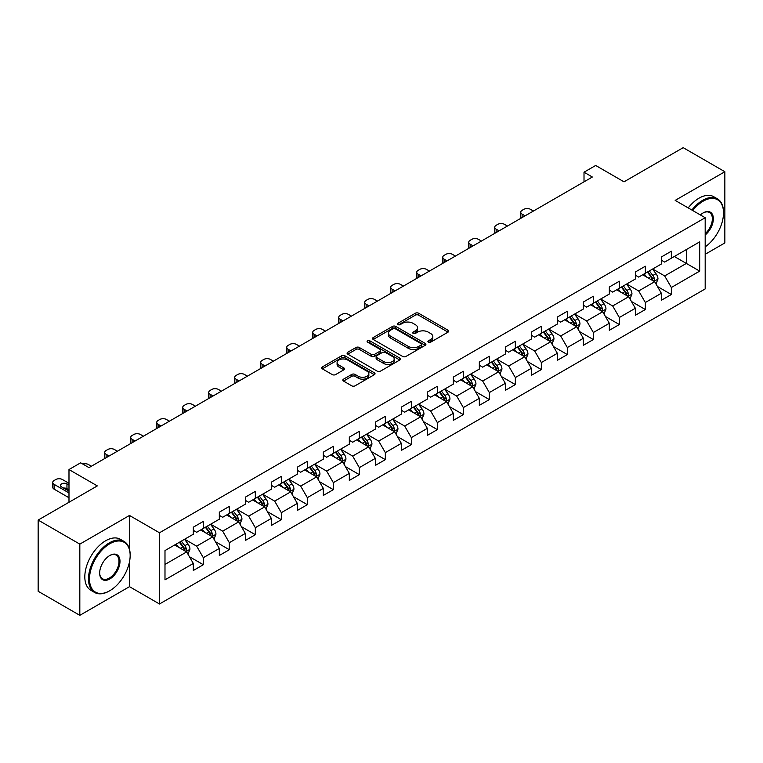 <?xml version="1.0" encoding="UTF-8"?>
<svg xmlns="http://www.w3.org/2000/svg" width="763" height="763" viewBox="0 0 763 763"><rect width="100%" height="100%" fill="white"/><g stroke="black" fill="none" stroke-linecap="round" stroke-linejoin="round"><path stroke-width="1.14" d="M428.386 342.167A1.621 0.935 0 0 0 430.675 342.167L448.053 332.134A2.318 1.335 0 0 0 448.73 331.19A2.318 1.335 0 0 0 448.053 330.245L418.61 313.24A2.318 1.335 0 0 0 415.339 313.24L397.952 323.283A1.621 0.935 0 0 0 397.475 323.941A1.621 0.935 0 0 0 397.952 324.599A1.621 0.935 0 0 0 400.241 324.599L402.492 323.302A7.401 4.273 0 0 1 412.964 323.302L415.415 324.723A7.401 4.273 0 0 1 417.59 327.737A7.401 4.273 0 0 1 415.415 330.76L413.164 332.067A1.621 0.935 0 0 0 412.697 332.725A1.621 0.935 0 0 0 413.164 333.383A1.621 0.935 0 0 0 415.454 333.383L417.704 332.086A7.401 4.273 0 0 1 428.177 332.086L430.628 333.507A7.401 4.273 0 0 1 432.802 336.531A7.401 4.273 0 0 1 430.628 339.545L428.386 340.851A1.621 0.935 0 0 0 427.909 341.509A1.621 0.935 0 0 0 428.386 342.167L428.386 340.851M343.512 379.173A2.318 1.335 0 0 0 342.835 380.117A2.318 1.335 0 0 0 343.512 381.061L351.772 385.83A2.318 1.335 0 0 0 355.043 385.83L374.356 374.69A2.318 1.335 0 0 0 375.034 373.746A2.318 1.335 0 0 0 374.356 372.792L344.905 355.796A2.318 1.335 0 0 0 341.633 355.796L322.329 366.936A2.318 1.335 0 0 0 321.652 367.89A2.318 1.335 0 0 0 322.329 368.834L332.306 374.595A2.318 1.335 0 0 0 335.577 374.595L343.836 369.826A2.318 1.335 0 0 0 344.523 368.872A2.318 1.335 0 0 0 343.836 367.928L338.896 365.076A6.19 3.577 0 0 1 337.084 362.549A6.19 3.577 0 0 1 340.899 359.249A6.19 3.577 0 0 1 347.642 360.022L367.032 371.219A6.19 3.577 0 0 1 368.844 373.746A6.19 3.577 0 0 1 365.019 377.046A6.19 3.577 0 0 1 358.276 376.264L355.043 374.404A2.318 1.335 0 0 0 351.772 374.404L343.512 379.173L343.512 381.061M705.184 254.289L724.85 242.93L724.85 171.723L683.181 147.66L624.01 181.823L595.674 165.466L584.01 172.2L592.346 177.016L88.985 467.624L80.649 462.817L68.985 469.55L68.985 502.264M129.491 549.255L129.491 515.454L79.819 544.124L38.15 520.07L97.321 485.907L68.985 469.55M129.491 515.454L159.486 532.774L705.184 217.722L705.184 288.929L159.486 603.981L159.486 532.774M724.85 171.723L675.179 200.392L705.184 217.722M402.654 356.455A2.318 1.335 0 0 0 405.926 356.455L425.229 345.315A2.318 1.335 0 0 0 425.907 344.371A2.318 1.335 0 0 0 425.229 343.417L395.787 326.421A2.318 1.335 0 0 0 392.516 326.421L373.212 337.561A2.318 1.335 0 0 0 372.525 338.505A2.318 1.335 0 0 0 373.212 339.459L402.654 356.455M368.214 342.52A1.621 0.935 0 0 1 369.855 342.749L369.855 340.823L399.793 358.105A2.318 1.335 0 0 1 400.47 359.058A2.318 1.335 0 0 1 399.793 360.002L380.489 371.142A2.318 1.335 0 0 1 377.218 371.142L347.766 354.146L347.766 352.248A2.318 1.335 0 0 0 347.089 353.202A2.318 1.335 0 0 0 347.766 354.146M347.766 352.248L356.025 347.48A2.318 1.335 0 0 1 359.297 347.48L371.247 354.375A2.318 1.335 0 0 0 374.519 354.375L379.993 351.218A2.318 1.335 0 0 0 380.67 350.265A2.318 1.335 0 0 0 379.993 349.32L367.566 342.148A1.621 0.935 0 0 1 367.089 341.481A1.621 0.935 0 0 1 368.09 340.622A1.621 0.935 0 0 1 369.855 340.823M79.819 544.124L79.819 615.34L38.15 591.277L38.15 520.07M189.405 556.685L203.32 564.715L203.32 557.696L219.324 548.454L219.324 555.483L229.329 549.713L229.329 542.684L245.324 533.442L245.324 540.471L255.328 534.701L255.328 527.672L271.332 518.43L271.332 525.459L281.328 519.689L281.328 512.66L297.332 503.418L297.332 510.447L307.327 504.677L307.327 497.648L323.331 488.406L323.331 495.435L333.336 489.665L333.336 482.636L349.33 473.403L349.33 480.423L359.335 474.653L359.335 467.624L375.329 458.391L375.329 465.411L385.334 459.641L385.334 452.612L401.338 443.379L401.338 450.399L411.333 444.629L411.333 437.6L427.337 428.367L427.337 435.387L437.333 429.617L437.333 422.588L453.336 413.355L453.336 420.375L463.341 414.605L463.341 407.576L479.336 398.343L479.336 405.363L489.341 399.593L489.341 392.564L505.335 383.331L505.335 390.351L515.34 384.581L515.34 377.551L531.344 368.319L531.344 375.339L541.339 369.569L541.339 362.539L557.343 353.307L557.343 360.327L567.338 354.557L567.338 347.527L583.342 338.295L583.342 345.315L593.347 339.545L593.347 332.515L609.341 323.283L609.341 330.303L619.346 324.533L619.346 317.503L635.35 308.271L635.35 315.291L645.345 309.52L645.345 302.501L661.349 293.259L661.349 300.279L671.345 294.508L671.345 287.489L699.681 271.123L699.681 241.871L686.347 249.568L686.347 263.426L699.681 271.123M203.32 564.715L193.325 570.495L193.325 563.466L164.989 579.832L164.989 550.571L193.325 534.214L193.325 527.185L203.32 521.415L203.32 528.444L219.324 519.202L219.324 512.183L229.329 506.403L229.329 513.432L245.324 504.19L245.324 497.171L255.328 491.391L255.328 498.42L271.332 489.178L271.332 482.159L281.328 476.379L281.328 483.408L297.332 474.166L297.332 467.147L307.327 461.367L307.327 468.396L323.331 459.154L323.331 452.135L333.336 446.355L333.336 453.384L349.33 444.142L349.33 437.123L359.335 431.343L359.335 438.372L375.329 429.13L375.329 422.111L385.334 416.331L385.334 423.36L401.338 414.118L401.338 407.099L411.333 401.319L411.333 408.348L427.337 399.106L427.337 392.087L437.333 386.307L437.333 393.336L453.336 384.094L453.336 377.075L463.341 371.295L463.341 378.324L479.336 369.082L479.336 362.063L489.341 356.292L489.341 363.312L505.335 354.07L505.335 347.051L515.34 341.28L515.34 348.3L531.344 339.058L531.344 332.039L541.339 326.268L541.339 333.288L557.343 324.056L557.343 317.026L567.338 311.256L567.338 318.276L583.342 309.044L583.342 302.014L593.347 296.244L593.347 303.264L609.341 294.032L609.341 287.002L619.346 281.232L619.346 288.252L635.35 279.02L635.35 271.99L645.345 266.22L645.345 273.24L661.349 264.008L661.349 256.978L671.345 251.208L671.345 258.228L699.681 241.871M200.659 529.98L212.658 536.914L196.654 546.146L184.656 539.222M193.325 530.361L196.654 532.288L203.32 528.444M196.654 546.146L203.32 557.696M212.658 536.914L219.324 548.454M226.659 514.968L238.657 521.902L222.662 531.134L210.655 524.21M219.324 515.359L222.662 517.276L229.329 513.432M222.662 531.134L229.329 542.684M238.657 521.902L245.324 533.442M252.658 499.956L264.666 506.89L248.662 516.122L236.664 509.198M245.324 500.347L248.662 502.264L255.328 498.42M248.662 516.122L255.328 527.672M264.666 506.89L271.332 518.43M278.657 484.944L290.665 491.877L274.661 501.11L262.663 494.186M271.332 485.335L274.661 487.252L281.328 483.408M274.661 501.11L281.328 512.66M290.665 491.877L297.332 503.418M304.666 469.932L316.664 476.865L300.66 486.098L288.662 479.174M297.332 470.323L300.66 472.24L307.327 468.396M300.66 486.098L307.327 497.648M316.664 476.865L323.331 488.406M330.665 454.92L342.663 461.853L326.659 471.086L314.661 464.162M323.331 455.311L326.659 457.228L333.336 453.384M326.659 471.086L333.336 482.636M342.663 461.853L349.33 473.403M356.664 439.908L368.663 446.841L352.668 456.074L340.66 449.149M349.33 440.299L352.668 442.216L359.335 438.372M352.668 456.074L359.335 467.624M368.663 446.841L375.329 458.391M382.664 424.896L394.671 431.829L378.667 441.062L366.669 434.137M375.329 425.287L378.667 427.213L385.334 423.36M378.667 441.062L385.334 452.612M394.671 431.829L401.338 443.379M408.672 409.884L420.671 416.817L404.667 426.05L392.668 419.125M401.338 410.275L404.667 412.201L411.333 408.348M404.667 426.05L411.333 437.6M420.671 416.817L427.337 428.367M434.672 394.872L446.67 401.805L430.666 411.038L418.668 404.113M427.337 395.263L430.666 397.189L437.333 393.336M430.666 411.038L437.333 422.588M446.67 401.805L453.336 413.355M460.671 379.86L472.669 386.793L456.675 396.035L444.667 389.101M453.336 380.251L456.675 382.177L463.341 378.324M456.675 396.035L463.341 407.576M472.669 386.793L479.336 398.343M486.67 364.857L498.668 371.781L482.674 381.023L470.666 374.089M479.336 365.239L482.674 367.165L489.341 363.312M482.674 381.023L489.341 392.564M498.668 371.781L505.335 383.331M512.669 349.845L524.677 356.769L508.673 366.011L496.675 359.077M505.335 350.227L508.673 352.153L515.34 348.3M508.673 366.011L515.34 377.551M524.677 356.769L531.344 368.319M538.678 334.833L550.676 341.757L534.672 350.999L522.674 344.065M531.344 335.215L534.672 337.141L541.339 333.288M534.672 350.999L541.339 362.539M550.676 341.757L557.343 353.307M564.677 319.821L576.675 326.745L560.671 335.987L548.673 329.053M557.343 320.202L560.671 322.129L567.338 318.276M560.671 335.987L567.338 347.527M576.675 326.745L583.342 338.295M590.676 304.809L602.675 311.733L586.68 320.975L574.673 314.041M583.342 305.19L586.68 307.117L593.347 303.264M586.68 320.975L593.347 332.515M602.675 311.733L609.341 323.283M616.676 289.797L628.683 296.721L612.679 305.963L600.681 299.029M609.341 290.178L612.679 292.105L619.346 288.252M612.679 305.963L619.346 317.503M628.683 296.721L635.35 308.271M642.675 274.785L654.683 281.709L638.679 290.951L626.681 284.017M635.35 275.166L638.679 277.093L645.345 273.24M638.679 290.951L645.345 302.501M654.683 281.709L661.349 293.259M674.349 256.502L686.347 263.426L664.678 275.939L652.68 269.005M661.349 260.154L664.678 262.081L671.345 258.228M664.678 275.939L671.345 287.489M79.819 615.34L129.491 586.661L159.486 603.981M584.01 172.2L584.01 181.823M164.989 564.429L186.658 551.926L174.66 544.992M186.658 551.926L193.325 563.466M657.429 286.478L671.345 294.508M631.43 301.49L645.345 309.52M605.431 316.502L619.346 324.533M579.422 331.514L593.347 339.545M553.423 346.526L567.338 354.557M527.424 361.528L541.339 369.569M501.425 376.541L515.34 384.581M475.425 391.553L489.341 399.593M449.417 406.565L463.341 414.605M423.417 421.577L437.333 429.617M397.418 436.589L411.333 444.629M371.419 451.601L385.334 459.641M345.42 466.613L359.335 474.653M319.411 481.625L333.336 489.665M293.412 496.637L307.327 504.677M267.412 511.649L281.328 519.689M241.413 526.661L255.328 534.701M215.404 541.673L229.329 549.713M129.491 586.661L129.491 561.826M429.025 342.396L430.628 341.471A7.401 4.273 0 0 0 432.802 338.448L432.802 336.531M417.59 327.737L417.59 329.664A7.401 4.273 0 0 1 415.415 332.687L413.813 333.612M448.024 332.153L418.61 315.167A2.318 1.335 0 0 0 415.339 315.167L398.601 324.828M425.201 345.324L395.787 328.348A2.318 1.335 0 0 0 392.516 328.348L373.241 339.468M421.147 345.029A1.621 0.935 0 0 0 421.615 344.371A1.621 0.935 0 0 0 421.147 343.703L395.291 328.777A1.621 0.935 0 0 0 393.002 328.777L390.627 330.15A7.401 4.273 0 0 0 388.462 333.173A7.401 4.273 0 0 0 390.627 336.197L408.3 346.392A7.401 4.273 0 0 0 418.773 346.392L421.147 345.029L421.147 346.955A1.621 0.935 0 0 0 421.615 346.288L421.615 344.371M388.462 333.173L388.462 335.1A7.401 4.273 0 0 0 390.627 338.123L390.627 336.197M421.147 346.955L418.773 348.319A7.401 4.273 0 0 1 408.3 348.319L390.627 338.123M347.794 354.156L356.025 349.406L356.025 347.48M380.67 350.265L380.67 352.191A2.318 1.335 0 0 1 379.993 353.135L374.519 356.302A2.318 1.335 0 0 1 371.247 356.302L359.297 349.406A2.318 1.335 0 0 0 356.025 349.406M369.855 342.749L399.764 360.012M383.636 361.528A6.19 3.577 0 0 0 390.379 362.311A6.19 3.577 0 0 0 394.204 359.011A6.19 3.577 0 0 0 392.392 356.483L385.563 352.535A2.318 1.335 0 0 0 382.292 352.535L376.808 355.701A2.318 1.335 0 0 0 376.13 356.645A2.318 1.335 0 0 0 376.808 357.589L383.636 361.528L383.636 363.455A6.19 3.577 0 0 0 390.379 364.228A6.19 3.577 0 0 0 394.204 360.928L394.204 359.011M376.13 356.645L376.13 358.572A2.318 1.335 0 0 0 376.808 359.516L376.808 357.589M383.636 363.455L376.808 359.516M368.844 373.746L368.844 375.663A6.19 3.577 0 0 1 365.019 378.963A6.19 3.577 0 0 1 358.276 378.19L355.043 376.331A2.318 1.335 0 0 0 351.772 376.331L343.541 381.08M337.084 362.549L337.084 364.476A6.19 3.577 0 0 0 338.896 367.003L338.896 365.076M343.836 367.928L343.836 369.826L338.896 367.003M374.318 374.7L344.905 357.723A2.318 1.335 0 0 0 341.633 357.723L322.358 368.844M655.999 283.989L657.983 279A6.247 3.605 -120 0 0 655.989 273.679L652.546 269.081M525.087 215.843L522.14 214.136A4.712 2.718 0 0 1 520.757 212.219A4.712 2.718 0 0 1 522.14 210.292L523.809 209.329A4.712 2.718 0 0 1 530.476 209.329L533.423 211.027M646.547 277.017L644.21 273.898M521.158 218.113A4.712 2.718 180 0 1 520.757 217.026L520.757 212.219M653.71 281.156L654.606 279.268A6.247 3.605 -120 0 0 652.823 275.51L649.38 270.913M647.816 271.819L651.631 276.912A3.186 1.841 60 0 1 652.212 277.875L654.606 279.268M647.377 272.067L650.82 276.664A6.247 3.605 60 0 1 652.603 280.422M705.184 246.859A28.756 16.605 120 0 0 723.515 212.906A28.756 16.605 120 0 0 703.181 201.165A28.756 16.605 120 0 0 692.737 210.531M691.869 210.035A29.461 17.015 -60 0 1 702.685 200.297A29.461 17.015 -60 0 1 717.411 198.838A29.461 17.015 -60 0 1 723.515 212.333A29.461 17.015 -60 0 1 723.515 212.619M700.405 214.956A14.383 8.298 -60 0 1 703.181 212.906L703.181 212.906A14.383 8.298 -60 0 1 713.3 217.646A14.383 8.298 -60 0 1 705.184 235.004M688.207 207.917A29.461 17.015 -60 0 1 699.013 198.18A29.461 17.015 -60 0 1 713.748 196.72L717.411 198.838M705.184 233.697A13.667 7.897 120 0 0 712.022 221.861A13.667 7.897 120 0 0 709.514 212.515A13.667 7.897 120 0 0 702.933 213.058M109.319 590.991L109.824 590.705A28.756 16.605 120 0 0 130.158 555.483A28.756 16.605 120 0 0 109.824 543.742A28.756 16.605 120 0 0 89.49 578.964A28.756 16.605 120 0 0 109.824 590.705L109.319 590.991A29.461 17.015 -60 0 1 94.583 592.45A29.461 17.015 -60 0 1 90.072 568.836A29.461 17.015 -60 0 1 109.319 542.875A29.461 17.015 -60 0 1 124.054 541.415A29.461 17.015 -60 0 1 130.158 554.901A29.461 17.015 -60 0 1 130.149 555.197M109.824 578.964A14.383 8.298 -60 0 1 99.657 573.089A14.383 8.298 -60 0 1 109.824 555.483L109.824 555.483A14.383 8.298 -60 0 1 119.991 561.349A14.383 8.298 -60 0 1 109.824 578.964M99.657 572.794A13.667 7.897 120 0 0 102.48 578.774A13.667 7.897 120 0 0 109.319 578.096A13.667 7.897 120 0 0 118.255 566.051A13.667 7.897 120 0 0 116.157 555.092A13.667 7.897 120 0 0 109.567 555.636M94.583 592.45L90.921 590.333A29.461 17.015 -60 0 1 86.4 566.718A29.461 17.015 -60 0 1 105.656 540.757A29.461 17.015 -60 0 1 120.382 539.298L124.054 541.415M630 299.001L631.974 294.013A6.247 3.605 -120 0 0 629.98 288.691L626.547 284.094M499.088 230.855L496.141 229.148A4.712 2.718 0 0 1 494.758 227.231A4.712 2.718 0 0 1 496.141 225.304L497.81 224.341A4.712 2.718 0 0 1 504.477 224.341L507.424 226.039M620.548 292.029L618.211 288.91M495.149 233.125A4.712 2.718 180 0 1 494.758 232.038L494.758 227.231M627.711 296.168L628.607 294.28A6.247 3.605 -120 0 0 626.814 290.522L623.381 285.925M621.816 286.831L625.631 291.924A3.186 1.841 60 0 1 626.204 292.887L628.607 294.28M621.378 287.079L624.821 291.676A6.247 3.605 60 0 1 626.604 295.434M603.991 314.013L605.975 309.025A6.247 3.605 -120 0 0 603.981 303.703L600.548 299.106M473.089 245.867L470.142 244.16A4.712 2.718 0 0 1 468.759 242.233A4.712 2.718 0 0 1 470.142 240.316L471.801 239.353A4.712 2.718 0 0 1 478.468 239.353L481.424 241.051M594.549 307.041L592.212 303.922M469.15 248.137A4.712 2.718 180 0 1 468.759 247.05L468.759 242.233M601.711 311.18L602.608 309.282A6.247 3.605 -120 0 0 600.815 305.534L597.381 300.937M595.808 301.843L599.632 306.936A3.186 1.841 60 0 1 600.204 307.899L602.608 309.282M595.378 302.091L598.812 306.688A6.247 3.605 60 0 1 600.605 310.446M577.992 329.025L579.975 324.037A6.247 3.605 -120 0 0 577.982 318.715L574.539 314.118M447.089 260.879L444.133 259.172A4.712 2.718 0 0 1 442.759 257.245A4.712 2.718 0 0 1 444.133 255.328L445.802 254.365A4.712 2.718 0 0 1 452.469 254.365L455.416 256.063M568.549 322.053L566.213 318.934M443.15 263.149A4.712 2.718 180 0 1 442.759 262.062L442.759 257.245M575.712 326.192L576.599 324.294A6.247 3.605 -120 0 0 574.816 320.546L571.373 315.949M569.808 316.855L573.623 321.948A3.186 1.841 60 0 1 574.205 322.911L576.599 324.294M569.379 317.103L572.813 321.7A6.247 3.605 60 0 1 574.606 325.458M551.992 344.037L553.976 339.039A6.247 3.605 -120 0 0 551.983 333.727L548.54 329.13M421.081 275.891L418.134 274.184A4.712 2.718 0 0 1 416.751 272.257A4.712 2.718 0 0 1 418.134 270.34L419.803 269.377A4.712 2.718 0 0 1 426.469 269.377L429.416 271.075M542.541 337.065L540.204 333.946M417.151 278.161A4.712 2.718 180 0 1 416.751 277.074L416.751 272.257M549.713 341.204L550.6 339.306A6.247 3.605 -120 0 0 548.816 335.548L545.373 330.961M543.809 331.867L547.624 336.96A3.186 1.841 60 0 1 548.206 337.923L550.6 339.306M543.37 332.115L546.813 336.712A6.247 3.605 60 0 1 548.607 340.46M525.993 359.049L527.977 354.051A6.247 3.605 -120 0 0 525.984 348.739L522.541 344.142M395.081 290.903L392.134 289.196A4.712 2.718 0 0 1 390.751 287.269A4.712 2.718 0 0 1 392.134 285.352L393.803 284.389A4.712 2.718 0 0 1 400.47 284.389L403.417 286.087M516.541 352.077L514.205 348.958M391.142 293.173A4.712 2.718 180 0 1 390.751 292.086L390.751 287.269M523.704 356.207L524.601 354.318A6.247 3.605 -120 0 0 522.817 350.56L519.374 345.973M517.81 346.879L521.625 351.972A3.186 1.841 60 0 1 522.207 352.935L524.601 354.318M517.371 347.127L520.814 351.724A6.247 3.605 60 0 1 522.598 355.472M499.994 374.061L501.968 369.063A6.247 3.605 -120 0 0 499.975 363.751L496.541 359.154M369.082 305.915L366.135 304.208A4.712 2.718 0 0 1 364.752 302.282A4.712 2.718 0 0 1 366.135 300.364L367.795 299.401A4.712 2.718 0 0 1 374.471 299.401L377.418 301.099M490.542 367.089L488.206 363.97M365.143 308.185A4.712 2.718 180 0 1 364.752 307.098L364.752 302.282M497.705 371.219L498.601 369.33A6.247 3.605 -120 0 0 496.808 365.572L493.375 360.985M491.811 361.891L495.626 366.984A3.186 1.841 60 0 1 496.198 367.947L498.601 369.33M491.372 362.139L494.815 366.726A6.247 3.605 60 0 1 496.599 370.484M473.985 389.073L475.969 384.075A6.247 3.605 -120 0 0 473.976 378.763L470.533 374.166M343.083 320.927L340.136 319.22A4.712 2.718 0 0 1 338.753 317.294A4.712 2.718 0 0 1 340.136 315.377L341.795 314.413A4.712 2.718 0 0 1 348.462 314.413L351.419 316.111M464.543 382.101L462.206 378.982M339.144 323.197A4.712 2.718 180 0 1 338.753 322.11L338.753 317.294M471.706 386.231L472.602 384.342A6.247 3.605 -120 0 0 470.809 380.584L467.366 375.997M465.802 376.903L469.626 381.996A3.186 1.841 60 0 1 470.199 382.959L472.602 384.342M465.373 377.151L468.806 381.738A6.247 3.605 60 0 1 470.599 385.496M447.986 404.085L449.97 399.087A6.247 3.605 -120 0 0 447.976 393.775L444.533 389.178M317.084 335.939L314.127 334.232A4.712 2.718 0 0 1 312.754 332.306A4.712 2.718 0 0 1 314.127 330.379L315.796 329.425A4.712 2.718 0 0 1 322.463 329.425L325.41 331.123M438.534 397.113L436.198 393.994M313.145 338.209A4.712 2.718 180 0 1 312.754 337.122L312.754 332.306M445.706 401.243L446.593 399.354A6.247 3.605 -120 0 0 444.81 395.596L441.367 391.009M439.803 391.915L443.618 397.008A3.186 1.841 60 0 1 444.2 397.971L446.593 399.354M439.374 392.163L442.807 396.75A6.247 3.605 60 0 1 444.6 400.508M421.987 419.097L423.97 414.099A6.247 3.605 -120 0 0 421.977 408.787L418.534 404.19M291.075 350.951L288.128 349.244A4.712 2.718 0 0 1 286.745 347.318A4.712 2.718 0 0 1 288.128 345.391L289.797 344.437A4.712 2.718 0 0 1 296.464 344.437L299.411 346.135M412.535 412.125L410.198 409.006M287.146 353.221A4.712 2.718 180 0 1 286.745 352.134L286.745 347.318M419.698 416.255L420.594 414.366A6.247 3.605 -120 0 0 418.811 410.608L415.368 406.021M413.804 406.927L417.619 412.02A3.186 1.841 60 0 1 418.2 412.983L420.594 414.366M413.365 407.175L416.808 411.762A6.247 3.605 60 0 1 418.591 415.52M395.987 434.109L397.971 429.111A6.247 3.605 -120 0 0 395.978 423.799L392.535 419.202M265.076 365.963L262.129 364.256A4.712 2.718 0 0 1 260.746 362.33A4.712 2.718 0 0 1 262.129 360.403L263.798 359.449A4.712 2.718 0 0 1 270.464 359.449L273.412 361.147M386.536 427.137L384.199 424.018M261.137 368.233A4.712 2.718 180 0 1 260.746 367.146L260.746 362.33M393.698 431.267L394.595 429.378A6.247 3.605 -120 0 0 392.802 425.62L389.368 421.033M387.804 421.939L391.619 427.032A3.186 1.841 60 0 1 392.192 427.995L394.595 429.378M387.366 422.187L390.809 426.775A6.247 3.605 60 0 1 392.592 430.532M369.979 449.121L371.962 444.123A6.247 3.605 -120 0 0 369.969 438.811L366.536 434.214M239.077 380.966L236.129 379.268A4.712 2.718 0 0 1 234.746 377.342A4.712 2.718 0 0 1 236.129 375.415L237.789 374.452A4.712 2.718 0 0 1 244.456 374.452L247.412 376.159M360.537 442.149L358.2 439.03M235.138 383.245A4.712 2.718 180 0 1 234.746 382.158L234.746 377.342M367.699 446.279L368.596 444.39A6.247 3.605 -120 0 0 366.803 440.632L363.369 436.045M361.805 436.941L365.62 442.044A3.186 1.841 60 0 1 366.192 443.007L368.596 444.39M361.366 437.199L364.809 441.787A6.247 3.605 60 0 1 366.593 445.544M343.979 464.133L345.963 459.135A6.247 3.605 -120 0 0 343.97 453.823L340.527 449.226M213.077 395.978L210.121 394.28A4.712 2.718 0 0 1 208.747 392.354A4.712 2.718 0 0 1 210.121 390.427L211.79 389.464A4.712 2.718 0 0 1 218.456 389.464L221.404 391.171M334.537 457.161L332.201 454.033M209.138 398.257A4.712 2.718 180 0 1 208.747 397.17L208.747 392.354M341.7 461.291L342.597 459.402A6.247 3.605 -120 0 0 340.803 455.645L337.36 451.057M335.796 451.954L339.611 457.056A3.186 1.841 60 0 1 340.193 458.019L342.597 459.402M335.367 452.211L338.801 456.799A6.247 3.605 60 0 1 340.594 460.556M317.98 479.145L319.964 474.147A6.247 3.605 -120 0 0 317.971 468.825L314.528 464.238M187.069 410.99L184.121 409.292A4.712 2.718 0 0 1 182.738 407.366A4.712 2.718 0 0 1 184.121 405.439L185.791 404.476A4.712 2.718 0 0 1 192.457 404.476L195.404 406.183M308.529 472.173L306.192 469.045M183.139 413.269A4.712 2.718 180 0 1 182.738 412.182L182.738 407.366M315.701 476.303L316.588 474.414A6.247 3.605 -120 0 0 314.804 470.657L311.361 466.069M309.797 466.966L313.612 472.068A3.186 1.841 60 0 1 314.194 473.031L316.588 474.414M309.358 467.223L312.801 471.811A6.247 3.605 60 0 1 314.594 475.568M291.981 494.157L293.965 489.159A6.247 3.605 -120 0 0 291.971 483.837L288.528 479.25M161.069 426.002L158.122 424.304A4.712 2.718 0 0 1 156.739 422.378A4.712 2.718 0 0 1 158.122 420.451L159.791 419.488A4.712 2.718 0 0 1 166.458 419.488L169.405 421.195M282.529 487.175L280.193 484.057M157.14 428.281A4.712 2.718 180 0 1 156.739 427.194L156.739 422.378M289.692 491.315L290.589 489.426A6.247 3.605 -120 0 0 288.805 485.669L285.362 481.081M283.798 481.978L287.613 487.08A3.186 1.841 60 0 1 288.195 488.043L290.589 489.426M283.359 482.235L286.802 486.823A6.247 3.605 60 0 1 288.586 490.58M265.982 509.169L267.956 504.171A6.247 3.605 -120 0 0 265.963 498.849L262.529 494.262M135.07 441.014L132.123 439.316A4.712 2.718 0 0 1 130.74 437.39A4.712 2.718 0 0 1 132.123 435.463L133.792 434.5A4.712 2.718 0 0 1 140.459 434.5L143.406 436.207M256.53 502.188L254.193 499.069M131.131 443.293A4.712 2.718 180 0 1 130.74 442.206L130.74 437.39M263.693 506.327L264.589 504.438A6.247 3.605 -120 0 0 262.796 500.681L259.363 496.093M257.799 496.99L261.614 502.083A3.186 1.841 60 0 1 262.186 503.055L264.589 504.438M257.36 497.247L260.803 501.835A6.247 3.605 60 0 1 262.586 505.592M239.973 524.181L241.957 519.183A6.247 3.605 -120 0 0 239.963 513.861L236.53 509.274M109.071 456.026L106.124 454.328A4.712 2.718 0 0 1 104.741 452.402A4.712 2.718 0 0 1 106.124 450.475L107.783 449.512A4.712 2.718 0 0 1 114.45 449.512L117.407 451.219M230.531 517.2L228.194 514.081M105.132 458.305A4.712 2.718 180 0 1 104.741 457.209L104.741 452.402M237.694 521.339L238.59 519.45A6.247 3.605 -120 0 0 236.797 515.693L233.364 511.105M231.79 512.002L235.614 517.095A3.186 1.841 60 0 1 236.187 518.067L238.59 519.45M231.361 512.259L234.794 516.847A6.247 3.605 60 0 1 236.587 520.604M213.974 539.193L215.958 534.195A6.247 3.605 -120 0 0 213.964 528.873L210.521 524.286M82.833 464.076A4.712 2.718 0 0 1 88.451 464.524L91.398 466.231M204.532 532.212L202.195 529.093M211.694 536.351L212.581 534.462A6.247 3.605 -120 0 0 210.798 530.705L207.355 526.117M205.791 527.014L209.606 532.107A3.186 1.841 60 0 1 210.187 533.079L212.581 534.462M205.361 527.271L208.795 531.859A6.247 3.605 60 0 1 210.588 535.616M187.975 554.205L189.958 549.207A6.247 3.605 -120 0 0 187.965 543.885L184.522 539.298M68.985 492.936L54.116 484.352A4.712 2.718 0 0 1 52.733 482.426A4.712 2.718 0 0 1 54.116 480.499L55.785 479.536A4.712 2.718 0 0 1 62.452 479.536L68.985 483.313M178.523 547.224L176.186 544.105M68.985 497.743L54.116 489.159A4.712 2.718 180 0 1 52.733 487.233L52.733 482.426M68.985 489.856L66.953 488.682A3.767 2.175 0 0 0 63.577 488.082M185.695 551.363L186.582 549.474A6.247 3.605 -120 0 0 184.799 545.717L181.356 541.129M179.791 542.026L183.606 547.119A3.186 1.841 60 0 1 184.188 548.092L186.582 549.474M179.353 542.283L182.796 546.871A6.247 3.605 60 0 1 184.589 550.628M68.985 485.039L66.953 483.866A3.767 2.175 0 0 0 62.843 483.399A3.767 2.175 0 0 0 60.515 485.411A3.767 2.175 0 0 0 61.622 486.947L68.985 491.2M430.628 341.471L430.628 339.545M413.164 333.383L413.164 332.067M415.415 332.687L415.415 330.76M397.952 324.599L397.952 323.283M415.339 315.167L415.339 313.24M418.61 315.167L418.61 313.24M448.053 332.134L448.053 330.245M373.212 339.459L373.212 337.561M392.516 328.348L392.516 326.421M395.787 328.348L395.787 326.421M425.229 345.315L425.229 343.417M408.3 348.319L408.3 346.392M418.773 348.319L418.773 346.392M359.297 349.406L359.297 347.48M371.247 356.302L371.247 354.375M374.519 356.302L374.519 354.375M379.993 353.135L379.993 351.218M399.793 360.002L399.793 358.105M351.772 376.331L351.772 374.404M355.043 376.331L355.043 374.404M358.276 378.19L358.276 376.264M322.329 368.834L322.329 366.936M341.633 357.723L341.633 355.796M344.905 357.723L344.905 355.796M374.356 374.69L374.356 372.792M522.14 214.136L522.14 217.541M654.063 281.356L657.935 279.115M652.823 275.51L655.989 273.679M648.378 278.075L650.82 276.664M496.141 229.148L496.141 232.553M628.063 296.368L631.936 294.127M626.814 290.522L629.98 288.691M622.379 293.087L624.821 291.676M470.142 244.16L470.142 247.565M602.064 311.38L605.936 309.139M600.815 305.534L603.981 303.703M596.37 308.099L598.812 306.688M444.133 259.172L444.133 262.577M576.055 326.392L579.937 324.151M574.816 320.546L577.982 318.715M570.371 323.102L572.813 321.7M418.134 274.184L418.134 277.589M550.056 341.404L553.938 339.163M548.816 335.548L551.983 333.727M544.372 338.114L546.813 336.712M392.134 289.196L392.134 292.601M524.057 356.416L527.929 354.175M522.817 350.56L525.984 348.739M518.373 353.126L520.814 351.724M366.135 304.208L366.135 307.613M498.058 371.428L501.93 369.187M496.808 365.572L499.975 363.751M492.364 368.138L494.815 366.726M340.136 319.22L340.136 322.625M472.059 386.44L475.931 384.199M470.809 380.584L473.976 378.763M466.365 383.15L468.806 381.738M314.127 334.232L314.127 337.637M446.05 401.452L449.932 399.211M444.81 395.596L447.976 393.775M440.365 398.162L442.807 396.75M288.128 349.244L288.128 352.649M420.051 416.464L423.923 414.223M418.811 410.608L421.977 408.787M414.366 413.174L416.808 411.762M262.129 364.256L262.129 367.661M394.051 431.476L397.924 429.235M392.802 425.62L395.978 423.799M388.367 428.186L390.809 426.775M236.129 379.268L236.129 382.673M368.052 446.479L371.924 444.247M366.803 440.632L369.969 438.811M362.358 443.198L364.809 441.787M210.121 394.28L210.121 397.685M342.053 461.491L345.925 459.259M340.803 455.645L343.97 453.823M336.359 458.21L338.801 456.799M184.121 409.292L184.121 412.697M316.044 476.503L319.926 474.271M314.804 470.657L317.971 468.825M310.36 473.222L312.801 471.811M158.122 424.304L158.122 427.709M290.045 491.515L293.917 489.283M288.805 485.669L291.971 483.837M284.361 488.234L286.802 486.823M132.123 439.316L132.123 442.721M264.046 506.527L267.918 504.295M262.796 500.681L265.963 498.849M258.361 503.246L260.803 501.835M106.124 454.328L106.124 457.733M238.046 521.539L241.919 519.307M236.797 515.693L239.963 513.861M232.353 518.258L234.794 516.847M212.038 536.551L215.919 534.319M210.798 530.705L213.964 528.873M206.353 533.27L208.795 531.859M54.116 484.352L54.116 489.159M186.038 551.563L189.92 549.331M184.799 545.717L187.965 543.885M180.354 548.282L182.796 546.871M66.953 488.682L66.953 483.866M723.515 212.906L723.515 212.333M130.158 555.483L130.158 554.901"/></g></svg>
